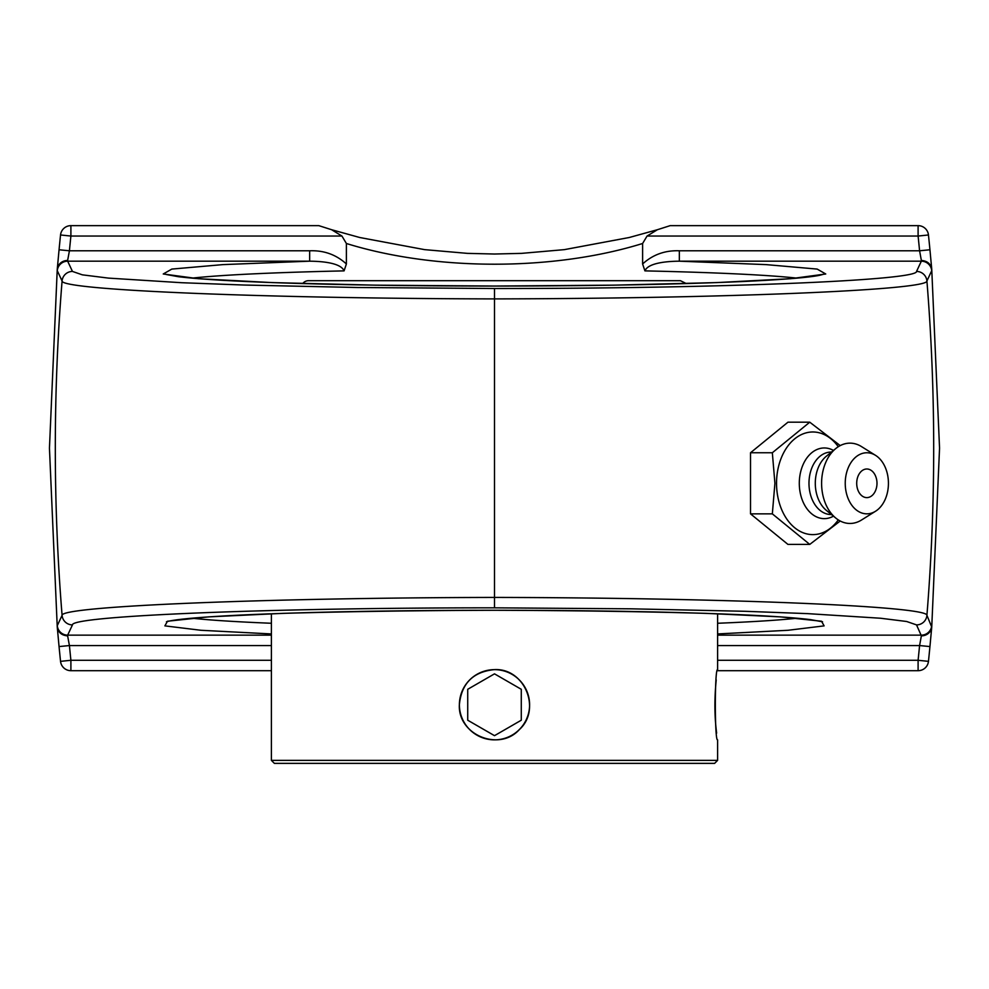 <?xml version="1.0" encoding="UTF-8"?>
<svg xmlns="http://www.w3.org/2000/svg" width="989" height="989" viewBox="0 0 989 989"><rect width="100%" height="100%" fill="white"/><g stroke="black" fill="none" stroke-linecap="round" stroke-linejoin="round"><path stroke-width="1.48" d="M494.5 607.827L631.143 608.816L744.804 611.289L807.333 613.613L880.531 618.236L906.641 621.488L916.543 624.9L921.377 635.853A10.409 9.692 3.1 0 0 931.749 627.088L926.916 615.331C928.201 606.17 723.441 597.826 494.5 597.43C265.992 597.826 60.712 606.17 62.084 615.331L57.288 625.641A10.409 10.397 25 0 0 67.66 635.148L72.457 624.9C71.109 615.788 271.419 607.728 494.5 607.827L494.5 298.901C723.008 298.517 928.288 290.173 926.916 281L931.712 270.702A10.409 10.397 -155 0 0 921.34 261.183L916.543 271.431C917.891 280.542 717.581 288.603 494.5 288.516L494.5 298.901C265.559 298.505 60.799 290.16 62.084 281A2066.441 2066.441 0 0 0 62.084 615.331A10.409 10.397 25.2 0 0 72.457 624.9M57.288 625.641L57.251 627.1C58.264 632.515 61.726 635.433 67.623 635.853L67.66 635.148L271.394 635.148M57.288 270.702L62.084 281A10.409 10.397 154.8 0 1 72.457 271.431L67.66 261.183A10.409 10.397 155 0 0 57.288 270.702L57.251 269.243A10.409 9.692 -176.9 0 1 67.623 260.478L67.66 261.183L309.656 261.183L309.656 250.786L69.415 250.786L59.056 249.772L57.251 269.317L49.45 448.165L57.251 627.014L59.056 646.559A2054.734 2054.734 0 0 0 60.539 661.357A10.409 10.409 0 0 0 70.899 670.69L271.394 670.69M931.712 270.702L931.749 269.243C930.736 263.816 927.274 260.898 921.377 260.478L921.34 261.183L679.344 261.183L679.344 250.786C665.078 250.242 652.839 254.643 642.615 263.964L644.915 270.875C716.728 272.507 767.427 274.93 797.023 278.132M679.344 250.786L919.585 250.786L929.944 249.772A2054.734 2054.734 0 0 0 928.461 234.974A10.409 10.409 0 0 0 918.101 225.64L670.183 225.64L657.388 229.72L647.053 236.05L918.101 236.05A2044.312 2044.312 0 0 1 919.585 250.786L921.501 261.183M931.749 269.243L929.944 249.772A2054.734 2054.734 0 0 0 928.461 234.974L918.101 236.05L918.101 225.64M717.606 635.148L921.34 635.148A10.409 10.397 -25 0 0 931.712 625.641M717.445 670.69L918.101 670.69A10.409 10.409 0 0 0 928.461 661.357A2054.734 2054.734 0 0 0 929.944 646.559L931.749 627.014L939.55 448.165L931.749 269.317M929.944 646.559L919.585 645.557A2044.312 2044.312 0 0 1 918.101 660.281L928.461 661.357M921.501 635.148L919.585 645.557L717.606 645.557M494.5 288.504L357.857 287.515L244.196 285.042L181.667 282.718L108.469 278.107L82.359 274.843L72.457 271.431M67.499 261.183L69.415 250.786A2044.312 2044.312 0 0 1 70.899 236.05L60.539 234.974A2054.734 2054.734 0 0 0 59.056 249.772M657.388 229.72L629.227 237.508L564.36 249.636L521.586 253.369L494.5 254.025L467.377 253.369L424.602 249.636L359.736 237.508L331.612 229.72L341.947 236.05L346.385 243.492C435.432 271.097 553.556 271.11 642.615 243.492L647.053 236.05M642.615 243.492L642.615 263.964M191.99 278.132C221.585 274.93 272.284 272.507 344.085 270.875L346.385 263.964L346.385 243.492M797.01 618.199C779.592 620.14 753.124 621.821 717.606 623.268M271.394 623.268C235.864 621.821 209.396 620.14 191.977 618.199M271.394 660.281L70.899 660.281A2044.312 2044.312 0 0 1 69.415 645.557L59.056 646.559M271.394 645.557L69.415 645.557L67.499 635.148M331.612 229.72L318.817 225.64L70.899 225.64A10.409 10.409 0 0 0 60.539 234.974M346.385 263.964C336.161 254.643 323.922 250.242 309.656 250.786M644.915 270.875C648.166 262.765 667.377 261.281 679.344 261.183L766.141 264.619L817.186 269.082L825.753 273.99L790.718 278.7L716.691 282.594L613.427 285.166L494.5 286.056L375.573 285.166L272.309 282.594L198.282 278.7L163.247 273.99L171.814 269.082L222.859 264.619L309.656 261.183C321.623 261.281 340.834 262.765 344.085 270.875M809.756 544.407L787.949 544.407L750.527 513.86L772.335 513.86L809.756 544.407L840.23 521.005M750.527 513.86L750.527 452.752L772.335 452.752L774.919 483.3L772.335 513.86M840.23 445.594L809.756 422.192L772.335 452.752M750.527 452.752L787.949 422.192L809.756 422.192M838.289 519.893A51.329 36.296 -90 0 1 798.815 530.636A51.329 36.296 -90 0 1 776.538 483.3A51.329 36.296 -90 0 1 798.815 435.964A51.329 36.296 -90 0 1 838.289 446.719M866.834 468.996A14.316 10.125 -90 0 1 875.611 476.179A18.952 18.952 0 0 1 875.611 490.42A14.316 10.125 -90 0 1 863.385 496.762A14.316 10.125 -90 0 1 856.857 480.827A14.316 10.125 -90 0 1 866.834 468.996M833.467 516.171A35.344 24.997 -90 0 1 799.297 483.3A35.344 24.997 -90 0 1 833.467 450.428M831.465 514.54L831.069 514.54A31.24 22.092 -90 0 1 808.977 483.3A31.24 22.092 -90 0 1 831.069 452.072L831.465 452.072M875.549 511.239L861.468 520.041A40.166 28.397 -90 0 1 835.804 518.088L826.334 510.349A31.24 22.092 -90 0 1 815.295 483.3A31.24 22.092 -90 0 1 826.334 456.25L835.804 448.524A40.166 28.397 -90 0 1 861.468 446.571L875.549 455.36A30.548 21.597 -90 0 1 888.431 483.3A30.548 21.597 -90 0 1 875.549 511.239A30.548 21.597 -90 0 1 845.236 483.3A30.548 21.597 -90 0 1 875.549 455.36M835.804 518.088A40.166 28.397 -90 0 1 821.599 483.3A40.166 28.397 -90 0 1 835.804 448.524M717.606 613.786L717.606 669.652C714.59 667.488 714.59 742.022 717.606 739.859L717.606 760.38L271.394 760.38L271.394 613.786M716.221 679.938C714.342 698.988 714.478 716.704 716.642 733.084M459.366 704.749C461.443 683.411 473.162 671.704 494.5 669.615C524.603 667.995 541.749 709.472 519.349 729.598C499.222 751.999 457.734 734.852 459.366 704.749C457.722 734.876 499.235 751.974 519.349 729.598C541.712 709.484 524.64 667.983 494.5 669.615C473.682 671.519 461.974 682.867 459.378 703.661M271.394 760.38L274.361 763.36L714.639 763.36L717.606 760.38M356.918 280.691L632.082 280.691M686.304 283.571L680.42 280.691L308.58 280.691A7.442 7.442 0 0 0 302.696 283.571M521.277 689.296L494.5 673.843L521.277 689.296L521.277 720.215L494.5 735.668L467.723 720.215L467.723 689.296L494.5 673.843M467.723 720.215L494.5 735.668M464.101 722.304A35.097 35.097 0 0 1 476.945 674.35A35.097 35.097 0 0 1 524.899 687.207A35.097 35.097 0 0 1 512.055 735.148A35.097 35.097 0 0 1 464.101 722.304M916.543 624.9A10.409 10.397 -25.2 0 0 926.916 615.331A2066.441 2066.441 0 0 0 926.916 281A10.409 10.397 -154.8 0 0 916.543 271.431M918.101 670.69L918.101 660.281L717.606 660.281M60.539 661.357L70.899 660.281L70.899 670.69M70.899 225.64L70.899 236.05L341.947 236.05M717.606 633.937L788.06 630.277L824.109 625.876L821.525 621.228L780.618 616.889L706.171 613.365C642.479 611.561 571.914 610.522 494.5 610.275C417.086 610.522 346.521 611.561 282.829 613.365L208.382 616.889L167.475 621.228L164.891 625.876L200.94 630.277L271.394 633.937M822.551 621.797L810.584 619.633C782.868 616.258 730.265 613.687 652.765 611.919C591.076 610.584 525.505 610.065 456.053 610.374C370.554 610.831 299.333 612.364 242.404 614.985C204.575 616.827 180.295 618.83 169.552 621.005L166.436 621.784M166.449 274.546L178.416 276.71C206.132 280.072 258.735 282.644 336.235 284.424C397.924 285.759 463.495 286.266 532.947 285.957C618.446 285.512 689.667 283.967 746.596 281.346C784.425 279.504 808.705 277.501 819.448 275.338L822.564 274.546"/></g></svg>
